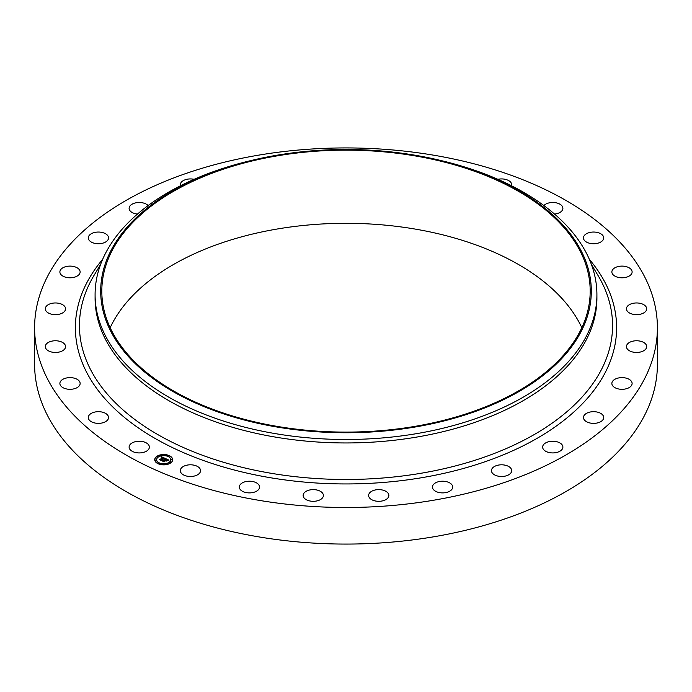 <?xml version="1.0" encoding="UTF-8"?>
<svg xmlns="http://www.w3.org/2000/svg" width="692" height="692" viewBox="0 0 692 692"><rect width="100%" height="100%" fill="white"/><g stroke="black" fill="none" stroke-linecap="round" stroke-linejoin="round"><path stroke-width="1.04" d="M148.953 445.432A10.129 5.847 180 0 1 149.368 447.084A10.129 5.847 180 0 1 140.684 452.871A10.129 5.847 180 0 1 129.525 448.727A10.129 5.847 180 0 1 129.11 447.084A10.129 5.847 180 0 1 137.803 441.297A10.129 5.847 180 0 1 148.953 445.432M657.4 327.705L657.4 364.295A311.4 179.782 180 0 1 433.668 536.802A311.4 179.782 180 0 1 34.6 364.295L34.6 327.705A311.4 179.782 180 0 1 258.332 155.198A311.4 179.782 180 0 1 657.4 327.705A311.4 179.782 180 0 1 433.668 500.221A311.4 179.782 180 0 1 34.6 327.705M110.175 327.705A244.19 140.986 180 0 1 277.25 229.009A244.19 140.986 180 0 1 581.825 327.705M277.25 155.847A244.19 140.986 180 0 1 590.189 291.124A244.19 140.986 180 0 1 414.75 426.402A244.19 140.986 180 0 1 101.811 291.124A244.19 140.986 180 0 1 277.25 155.847M415.062 427.025A245.314 141.626 180 0 1 114.907 338.639A245.314 141.626 180 0 1 250.729 160.613A245.314 141.626 180 0 1 276.938 155.224A245.314 141.626 180 0 1 441.271 160.613A245.314 141.626 180 0 1 590.916 299.152A245.314 141.626 180 0 1 415.062 427.025M441.271 160.613L443.442 161.141A250.911 144.862 180 0 1 596.911 294.636A250.911 144.862 180 0 1 416.645 433.633A250.911 144.862 180 0 1 95.089 294.636A250.911 144.862 180 0 1 248.558 161.141L250.729 160.613M596.911 294.636L596.911 298.088A250.911 144.862 180 0 1 416.645 437.093A250.911 144.862 180 0 1 95.089 298.088L95.089 294.636M583.477 238.247A10.129 5.847 180 0 1 583.46 237.892A10.129 5.847 180 0 1 593.278 232.045A10.129 5.847 180 0 1 603.692 237.538A10.129 5.847 180 0 1 603.709 237.892A10.129 5.847 180 0 1 593.892 243.74A10.129 5.847 180 0 1 583.477 238.247M79.995 384.415A10.129 5.847 180 0 1 69.183 389.293A10.129 5.847 180 0 1 59.884 383.463A10.129 5.847 180 0 1 60.014 382.512A10.129 5.847 180 0 1 70.835 377.642A10.129 5.847 180 0 1 80.134 383.463A10.129 5.847 180 0 1 79.995 384.415M612.005 271.005A10.129 5.847 180 0 1 622.817 266.126A10.129 5.847 180 0 1 632.116 271.947A10.129 5.847 180 0 1 631.986 272.899A10.129 5.847 180 0 1 621.165 277.777A10.129 5.847 180 0 1 611.866 271.947A10.129 5.847 180 0 1 612.005 271.005M64.814 348.82A10.129 5.847 180 0 1 53.483 352.349A10.129 5.847 180 0 1 45.309 346.606A10.129 5.847 180 0 1 46.061 344.4A10.129 5.847 180 0 1 57.384 340.871A10.129 5.847 180 0 1 65.558 346.606A10.129 5.847 180 0 1 64.814 348.82M627.186 306.599A10.129 5.847 180 0 1 638.517 303.07A10.129 5.847 180 0 1 646.691 308.805A10.129 5.847 180 0 1 645.939 311.019A10.129 5.847 180 0 1 634.616 314.54A10.129 5.847 180 0 1 626.442 308.805A10.129 5.847 180 0 1 627.186 306.599M63.725 312.17A10.129 5.847 180 0 1 52.384 314.384A10.129 5.847 180 0 1 45.309 308.805A10.129 5.847 180 0 1 47.151 305.449A10.129 5.847 180 0 1 58.491 303.234A10.129 5.847 180 0 1 65.558 308.805A10.129 5.847 180 0 1 63.725 312.17M628.275 343.249A10.129 5.847 180 0 1 639.616 341.035A10.129 5.847 180 0 1 646.691 346.606A10.129 5.847 180 0 1 644.849 349.97A10.129 5.847 180 0 1 633.509 352.185A10.129 5.847 180 0 1 626.442 346.606A10.129 5.847 180 0 1 628.275 343.249M76.795 276.29A10.129 5.847 180 0 1 65.896 277.293A10.129 5.847 180 0 1 59.884 271.947A10.129 5.847 180 0 1 63.223 267.614A10.129 5.847 180 0 1 74.122 266.61A10.129 5.847 180 0 1 80.134 271.947A10.129 5.847 180 0 1 76.795 276.29M615.205 379.121A10.129 5.847 180 0 1 626.104 378.126A10.129 5.847 180 0 1 632.116 383.463A10.129 5.847 180 0 1 628.777 387.805A10.129 5.847 180 0 1 617.878 388.809A10.129 5.847 180 0 1 611.866 383.463A10.129 5.847 180 0 1 615.205 379.121M103.359 242.996A10.129 5.847 180 0 1 88.291 237.892A10.129 5.847 180 0 1 93.472 232.789A10.129 5.847 180 0 1 108.54 237.892A10.129 5.847 180 0 1 103.359 242.996M588.641 412.423A10.129 5.847 180 0 1 603.709 417.527A10.129 5.847 180 0 1 598.528 422.63A10.129 5.847 180 0 1 583.46 417.527A10.129 5.847 180 0 1 588.641 412.423M137.448 214.088A10.129 5.847 180 0 1 129.11 208.335A10.129 5.847 180 0 1 136.393 202.73A10.129 5.847 180 0 1 148.14 205.55M549.906 441.47A10.129 5.847 180 0 1 562.89 447.084A10.129 5.847 180 0 1 555.607 452.689A10.129 5.847 180 0 1 542.632 447.084A10.129 5.847 180 0 1 549.906 441.47M180.456 185.776A10.129 5.847 180 0 1 180.309 184.764A10.129 5.847 180 0 1 189.816 178.934A10.129 5.847 180 0 1 194.123 179.323M500.947 464.816A10.129 5.847 180 0 1 511.691 470.647A10.129 5.847 180 0 1 502.184 476.485A10.129 5.847 180 0 1 491.441 470.647A10.129 5.847 180 0 1 500.947 464.816M444.221 481.286A10.129 5.847 180 0 1 452.698 487.056A10.129 5.847 180 0 1 440.925 492.816A10.129 5.847 180 0 1 432.448 487.056A10.129 5.847 180 0 1 444.221 481.286M382.572 490.048A10.129 5.847 180 0 1 388.861 495.463A10.129 5.847 180 0 1 374.908 500.878A10.129 5.847 180 0 1 368.611 495.463A10.129 5.847 180 0 1 382.572 490.048M319.081 490.68A10.129 5.847 180 0 1 323.389 495.463A10.129 5.847 180 0 1 317.931 500.653A10.129 5.847 180 0 1 307.438 500.247A10.129 5.847 180 0 1 303.139 495.463A10.129 5.847 180 0 1 308.589 490.273A10.129 5.847 180 0 1 319.081 490.68M256.94 483.137A10.129 5.847 180 0 1 259.552 487.056A10.129 5.847 180 0 1 253.056 492.505A10.129 5.847 180 0 1 241.906 490.965A10.129 5.847 180 0 1 239.302 487.056A10.129 5.847 180 0 1 245.79 481.597A10.129 5.847 180 0 1 256.94 483.137M497.877 179.323A10.129 5.847 180 0 1 510.402 181.91A10.129 5.847 180 0 1 511.691 184.764A10.129 5.847 180 0 1 511.544 185.776M199.27 467.801A10.129 5.847 180 0 1 200.559 470.647A10.129 5.847 180 0 1 192.99 476.304A10.129 5.847 180 0 1 181.598 473.501A10.129 5.847 180 0 1 180.309 470.647A10.129 5.847 180 0 1 187.878 464.989A10.129 5.847 180 0 1 199.27 467.801M543.86 205.55A10.129 5.847 180 0 1 553.834 202.522A10.129 5.847 180 0 1 562.475 206.692A10.129 5.847 180 0 1 562.89 208.335A10.129 5.847 180 0 1 554.552 214.088M108.523 417.164A10.129 5.847 180 0 1 108.54 417.527A10.129 5.847 180 0 1 98.722 423.366A10.129 5.847 180 0 1 88.308 417.882A10.129 5.847 180 0 1 88.291 417.527A10.129 5.847 180 0 1 98.108 411.679A10.129 5.847 180 0 1 108.523 417.164M156.686 456.469A8.961 5.173 180 0 1 166.651 454.808A8.961 5.173 180 0 1 172.654 459.696A8.961 5.173 180 0 1 170.699 462.922A8.961 5.173 180 0 1 160.734 464.574A8.961 5.173 180 0 1 154.731 459.696A8.961 5.173 180 0 1 156.686 456.469M172.645 459.808A8.961 5.173 0 0 0 166.556 455.016A8.961 5.173 0 0 0 156.686 456.685A8.961 5.173 0 0 0 154.731 459.808M156.634 459.808A7.058 4.074 0 0 0 156.626 459.912A7.058 4.074 0 0 0 161.357 463.761A7.058 4.074 0 0 0 169.211 462.455A7.058 4.074 0 0 0 170.751 459.912A7.058 4.074 0 0 0 170.751 459.808M168.173 456.192L169.194 456.192M169.445 462.688L170.466 462.688M171.14 459.289L172.161 459.289M158.183 463.424L159.203 463.424M164.082 464.401L165.094 464.401M156.92 456.919L157.932 456.919M162.283 455.206L163.303 455.206M155.224 460.318L156.236 460.318M169.211 462.239A7.058 4.074 180 0 1 161.357 463.545A7.058 4.074 180 0 1 156.626 459.696A7.058 4.074 180 0 1 158.174 457.152A7.058 4.074 180 0 1 166.019 455.846A7.058 4.074 180 0 1 170.751 459.696A7.058 4.074 180 0 1 169.211 462.239M165.362 458.485L164.177 458.813L163.623 457.948L161.037 460.206L159.636 459.557L162.784 457.793L161.556 457.628L162.966 457.654L161.357 457.568L161.668 456.815L165.362 458.485M165.405 458.684L164.186 458.943L165.405 458.684M164.203 458.588L163.641 458.191L161.21 460.517L159.636 459.722L161.106 460.396L163.615 458.095L164.203 458.441M165.648 458.614L168.822 460.076L167.585 460.379L166.469 459.237L165.327 460.059L166.521 459.419L167.559 460.128L166.53 459.497L165.587 460.18L166.954 460.318L165.933 461.062L165.12 460.206L163.961 461.512L162.464 460.82L163.277 460.82L164.324 460.059L163.762 459.903L164.506 459.929L163.762 459.748L164.713 459.782L165.648 458.614M168.909 460.292L167.576 460.526L168.891 460.241M167.092 460.483L166.037 461.253L167.092 460.483M165.803 460.768L165.18 460.483L164.142 461.867L162.361 460.967L164.039 461.746L165.172 460.396L165.803 460.768M165.743 459.03L164.324 460.206M164.324 460.059L162.94 461.036M166.616 460.569L165.587 460.18M168.467 460.137L165.699 458.865M165.042 458.562L161.478 457.282M162.784 457.793L160.103 459.773M161.193 460.517L161.175 459.964M164.142 461.867L164.134 461.235M169.107 456.27L168.139 456.08L169.107 456.27M170.379 462.775L169.41 462.576L170.379 462.775M172.074 459.376L171.106 459.177L172.074 459.376M159.117 463.502L158.157 463.311L159.117 463.502M165.007 464.488L164.047 464.289L165.007 464.488M157.006 456.616L157.966 456.815L157.006 456.616M162.369 454.903L163.338 455.102L162.369 454.903M155.302 460.016L156.271 460.215L155.302 460.016M591.435 264.526L597.776 275.053A266.558 153.892 180 0 1 421.047 473.259A266.558 153.892 180 0 1 152.941 431.704A266.558 153.892 180 0 1 94.224 275.053L100.565 264.526M589.368 259.379A270.615 156.236 180 0 1 422.189 477.627A270.615 156.236 180 0 1 139.334 428.573A270.615 156.236 180 0 1 102.632 259.379"/></g></svg>
